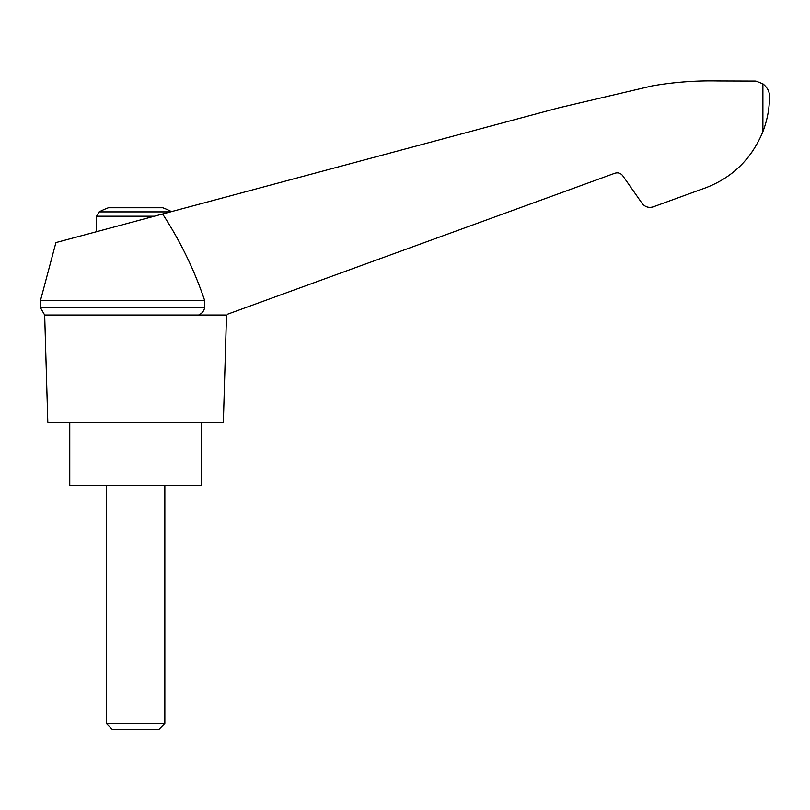<?xml version="1.0" encoding="UTF-8"?>
<svg xmlns="http://www.w3.org/2000/svg" width="810" height="810" viewBox="0 0 810 810"><rect width="100%" height="100%" fill="white"/><g stroke="black" fill="none" stroke-linecap="round" stroke-linejoin="round"><path stroke-width="1.21" d="M40.5 300.399L40.5 307.8L204.626 307.8L204.626 300.399L40.5 300.399L55.91 242.585L558.849 107.821L652.465 85.84C674.092 82.124 695.871 80.504 717.812 80.959L755.851 81.081L762.899 83.825C767.414 87.47 769.611 91.712 769.5 96.572C769.5 108.439 767.303 120.143 762.899 131.655C750.89 160.582 730.002 179.941 700.255 189.732L653.326 206.813C648.749 208.16 644.983 206.975 642.006 203.239L622.748 175.75C620.673 173.137 618.03 172.307 614.831 173.249L227.519 314.219M204.626 300.399C194.228 269.74 180.225 240.934 162.607 213.992M225.312 315.019L44.671 315.019L47.81 422.304L223.357 422.304L226.506 315.019M171.477 211.612A78.023 78.023 0 0 0 162.739 207.745L108.439 207.745A78.023 78.023 0 0 0 99.174 211.886L96.572 216.199L154.366 216.199M745.625 160.329L748.076 157.393M752.206 151.845L752.854 150.893L752.206 151.845M700.255 189.732L670.579 200.536M204.626 307.8C203.877 311.222 201.852 313.632 198.551 315.019M69.761 422.304L69.761 485.696L201.417 485.696L201.417 422.304M106.333 723.522L112.317 729.506L158.861 729.506L164.845 723.522L106.333 723.522L106.333 485.696M170.465 211.886L99.174 211.886M762.899 83.825L762.899 131.655M40.5 307.8L44.671 315.019M164.845 723.522L164.845 485.696M96.572 231.68L96.572 216.199"/></g></svg>
